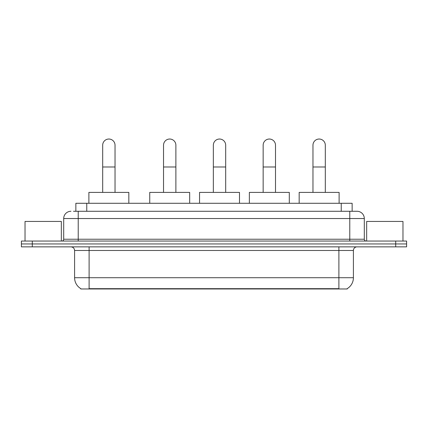<?xml version="1.0" encoding="UTF-8"?>
<svg xmlns="http://www.w3.org/2000/svg" width="428" height="428" viewBox="0 0 428 428"><rect width="100%" height="100%" fill="white"/><g stroke="black" fill="none" stroke-linecap="round" stroke-linejoin="round"><path stroke-width="0.64" d="M73.498 211.277L78.217 211.277L73.498 211.277L75.863 211.277L75.863 203.289L352.137 203.289L352.137 211.277M347.242 288.611L347.242 288.97L80.758 288.97L80.758 288.611M80.865 288.675A12.706 12.706 0 0 1 74.59 277.719L89.11 277.719L89.11 288.675L338.89 288.675L338.89 277.719L353.41 277.719L353.41 250.487A3.633 3.633 0 0 1 357.043 246.854M74.59 277.719L74.59 250.487C74.37 248.283 73.161 247.074 70.957 246.854M347.135 288.675A12.706 12.706 0 0 0 353.41 277.719M32.293 241.05L406.6 241.05L406.6 243.949L21.4 243.949L21.4 246.854L32.293 246.854L32.293 243.949L21.4 243.949L21.4 241.05L32.293 241.05L32.293 243.949L406.6 243.949L406.6 246.854L32.293 246.854M70.957 211.277A7.26 7.26 0 0 0 63.697 218.537L63.697 239.231A1.814 1.814 0 0 1 61.878 241.05M357.043 211.277L349.783 211.277L357.043 211.277A7.26 7.26 0 0 1 364.303 218.537L364.303 239.231C364.41 240.333 365.014 240.937 366.122 241.05M364.303 218.537L78.217 218.537L78.217 211.277L349.783 211.277L349.783 239.231L364.303 239.231M61.338 241.05L61.338 221.442L25.033 221.442L25.033 241.05M402.967 241.05L402.967 221.442L366.662 221.442L366.662 241.05M102.688 192.397L102.688 145.199A6.174 6.174 0 0 1 108.862 139.03A6.174 6.174 0 0 1 115.03 145.199A6.174 6.174 0 0 0 108.862 139.03M115.03 192.397L115.03 145.199M128.828 203.289L128.828 192.397L88.89 192.397L88.89 203.289M163.533 192.397L163.533 145.199A6.174 6.174 0 0 1 169.707 139.03A6.174 6.174 0 0 1 175.881 145.199A6.174 6.174 0 0 0 169.707 139.03M175.881 192.397L175.881 145.199M189.674 203.289L189.674 192.397L149.741 192.397L149.741 203.289M213.347 192.397L213.347 145.199A6.174 6.174 0 0 1 219.516 139.03A6.174 6.174 0 0 1 225.69 145.199A6.174 6.174 0 0 0 219.516 139.03M225.69 192.397L225.69 145.199M239.487 203.289L239.487 192.397L199.55 192.397L199.55 203.289M263.156 192.397L263.156 145.199A6.174 6.174 0 0 1 269.33 139.03A6.174 6.174 0 0 1 275.504 145.199A6.174 6.174 0 0 0 269.33 139.03M275.504 192.397L275.504 145.199M289.296 203.289L289.296 192.397L249.364 192.397L249.364 203.289M312.97 192.397L312.97 145.199A6.174 6.174 0 0 1 319.138 139.03A6.174 6.174 0 0 1 325.312 145.199A6.174 6.174 0 0 0 319.138 139.03M325.312 192.397L325.312 145.199M339.11 203.289L339.11 192.397L299.172 192.397L299.172 203.289M337.441 288.97L337.441 288.611M90.559 288.97L90.559 288.611M86.756 211.277L86.756 203.289M341.244 211.277L341.244 203.289M338.89 246.854L338.89 250.487L74.59 250.487M353.41 250.487L338.89 250.487L338.89 277.719L89.11 277.719L89.11 246.854M395.707 246.854L395.707 241.05M78.217 241.05L78.217 218.537L63.697 218.537M63.697 239.231L349.783 239.231L349.783 241.05M102.688 166.984L115.03 166.984M163.533 166.984L175.881 166.984M213.347 166.984L225.69 166.984M263.156 166.984L275.504 166.984M312.97 166.984L325.312 166.984"/></g></svg>
